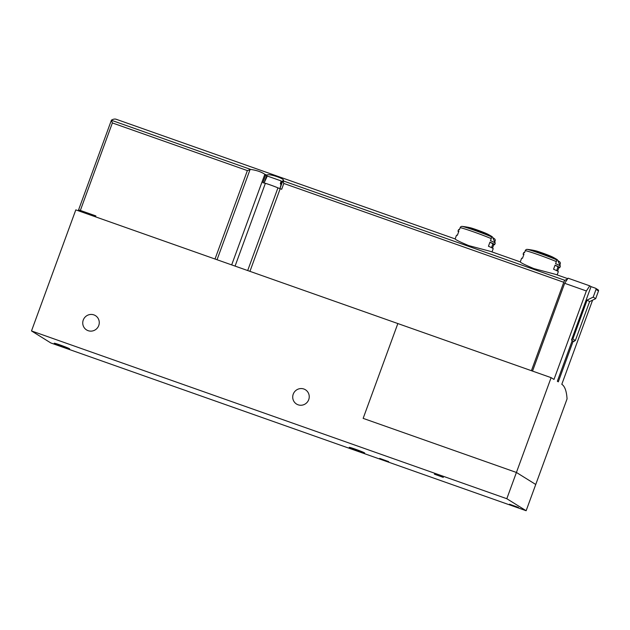 <?xml version="1.0" encoding="UTF-8"?>
<svg xmlns="http://www.w3.org/2000/svg" width="630" height="630" viewBox="0 0 630 630"><rect width="100%" height="100%" fill="white"/><g stroke="black" fill="none" stroke-linecap="round" stroke-linejoin="round"><path stroke-width="0.94" d="M364.486 452.852A8.206 0.402 20.1 0 1 364.66 453.009A8.206 0.402 20.1 0 1 356.824 450.568A8.206 0.402 20.1 0 1 349.256 447.371A8.206 0.402 20.1 0 1 356.21 449.489A8.206 0.402 20.1 0 1 364.486 452.852M592.594 300.163L561.803 384.3A101.084 23.074 109.4 0 1 567.055 398.916L535.744 484.478L516.419 472.461L363.148 418.367L516.419 472.461L506.811 498.716L31.5 330.939L75.805 209.877L397.845 323.552L363.148 418.367L397.845 323.552L551.116 377.654L553.983 379.433L586.365 290.958L589.759 285.847L568.055 278.184L564.661 283.295L586.365 290.958M551.116 377.654L516.419 472.461L535.744 484.478L526.137 510.725L506.811 498.716M69.465 348.713A8.206 0.402 20.1 0 1 69.639 348.87A8.206 0.402 20.1 0 1 61.795 346.429A8.206 0.402 20.1 0 1 54.235 343.232A8.206 0.402 20.1 0 1 61.189 345.358A8.206 0.402 20.1 0 1 69.465 348.713M518.443 507.433L509.497 504.205L518.443 507.433M388.655 461.625L379.701 458.388L388.655 461.625M443.323 477.398L434.377 474.169L443.323 477.398M526.137 510.725L50.825 342.956L31.5 330.939M293.218 394.191A8.442 8.214 121.9 0 1 305.424 389.757A8.442 8.214 121.9 0 1 307.936 401.263A8.442 8.214 121.9 0 1 293.218 394.191M83.247 320.072A8.442 8.214 121.9 0 1 95.453 315.638A8.442 8.214 121.9 0 1 97.965 327.143A8.442 8.214 121.9 0 1 83.247 320.072M589.759 285.847L591.027 286.634L571.489 340.043L572.253 340.515L557.345 381.245L558.298 381.843L573.206 341.113L573.969 341.586L574.135 341.129M532.531 371.094L564.661 283.295M572.166 340.743L573.206 341.113M492.014 251.921L493.195 248.692A19.538 0.953 -159.9 0 0 488.447 246.251L489.935 242.18A19.538 0.953 20.1 0 1 494.684 244.613L495.235 243.125A19.538 0.953 -159.9 0 0 495.227 243.07L492.329 236.848A14.679 0.717 -159.9 0 0 491.998 236.589A14.679 0.717 -159.9 0 0 488.77 235.061A72.371 52.684 113.1 0 1 490.872 236.549A1.929 1.402 113.1 0 1 491.242 238.62A19.538 0.953 -159.9 0 0 473.768 231.934A19.538 0.953 -159.9 0 0 460.168 227.65A1.929 1.843 -79.1 0 1 462.097 226.398A72.371 69.206 -79.1 0 1 465.428 226.824A14.679 0.717 -159.9 0 0 465.224 226.784A14.679 0.717 -159.9 0 0 465.027 226.761M492.636 237.502A72.371 69.206 -79.1 0 1 494.463 238.786A1.929 1.843 -79.1 0 1 495.109 241.03L494.747 242.038M520.301 261.907L490.416 251.362L468.759 245.613C460.065 241.983 455.537 239.754 455.159 238.935L116.204 119.275A72.371 16.522 -70.6 0 0 111.51 120.086L111.51 120.086M460.168 227.65L459.412 229.722A19.538 0.953 -159.9 0 0 458.569 229.659A19.538 0.953 -159.9 0 0 458.53 229.69L457.986 231.186A19.538 0.953 20.1 0 1 458.86 231.21L457.372 235.289A19.538 0.953 -159.9 0 0 456.498 235.258L455.151 238.935M495.227 243.07A19.538 0.953 -159.9 0 0 490.487 240.684L491.242 238.62M458.672 231.73A19.538 0.953 20.1 0 1 457.986 231.186M494.684 244.613A19.538 0.953 20.1 0 1 493.81 244.59L492.51 248.141M531.413 370.692L563.771 282.279L283.807 183.456L281.681 189.268L277.94 187.874A8.206 0.402 -159.9 0 0 265.364 183.338L262.868 182.661L265.537 175.368L266.994 174.967C269.561 173.415 286.784 179.503 282.941 180.597L283.319 180.212M563.771 282.279A2.41 0.551 -70.6 0 1 564.889 280.326A72.371 16.522 -70.6 0 1 567.307 279.303M266.655 175.061L264.828 174.29C261.379 171.919 256.686 170.305 250.756 169.454L247.377 170.596L215.019 259.017M555.534 274.357L533.878 268.6C525.184 264.962 520.656 262.741 520.278 261.923L521.616 258.245A19.538 0.953 -159.9 0 1 522.49 258.268L523.979 254.197A19.538 0.953 20.1 0 0 523.105 254.173A19.538 0.953 20.1 0 0 523.79 254.717M557.133 274.908L558.314 271.672A19.538 0.953 -159.9 0 0 553.565 269.238L555.054 265.167A19.538 0.953 20.1 0 1 559.802 267.6L560.353 266.112A19.538 0.953 -159.9 0 0 560.346 266.057L557.448 259.836A14.679 0.717 -159.9 0 0 557.117 259.568A14.679 0.717 -159.9 0 0 553.888 258.04A72.371 52.684 113.1 0 1 555.991 259.536A1.929 1.402 113.1 0 1 556.353 261.607A19.538 0.953 -159.9 0 0 538.886 254.922A19.538 0.953 -159.9 0 0 525.286 250.638A1.929 1.843 -79.1 0 1 527.216 249.378A72.371 69.206 -79.1 0 1 530.547 249.803A14.679 0.717 -159.9 0 0 530.342 249.771A14.679 0.717 -159.9 0 0 530.145 249.748M557.755 260.489A72.371 69.206 -79.1 0 1 559.574 261.765A1.929 1.843 -79.1 0 1 560.227 264.017L559.865 265.017M525.286 250.638L524.53 252.701A19.538 0.953 -159.9 0 0 523.688 252.638A19.538 0.953 -159.9 0 0 523.648 252.677L523.105 254.173M560.346 266.057A19.538 0.953 -159.9 0 0 555.597 263.671L556.353 261.607M559.802 267.6A19.538 0.953 20.1 0 1 558.928 267.577L557.629 271.128M265.072 174.502L265.537 175.368M370.235 313.803L402.507 325.198M283.807 183.456L282.823 180.771L564.889 280.326M95.524 216.838L95.862 215.917L80.356 210.444L78.616 209.963L82.002 212.066M247.377 170.596L112.376 122.945L111.384 120.259L250.756 169.454M591.027 286.634L595.46 288.201A0.969 0.937 121.9 0 1 596.011 289.414L593.2 297.108L587.113 300.077L572.867 338.995L571.654 339.586M595.634 288.288L598.122 289.832A0.969 0.937 121.9 0 1 598.5 290.966L595.681 298.659L593.2 297.108M595.681 298.659L589.601 301.62L587.113 300.077M589.601 301.62L575.355 340.539L572.867 338.995M572.764 340.956L572.213 340.609M575.355 340.539L573.639 341.373M555.006 265.301A17.608 0.858 20.1 0 1 557.991 266.939L556.644 270.624M557.904 267.183L558.928 267.577M489.888 242.322A17.608 0.858 20.1 0 1 492.873 243.952L491.526 247.637M492.786 244.196L493.81 244.59M264.049 182.983L267.309 176.038L281.122 180.912L280.318 183.897L281.082 184.377L281.886 181.393L281.075 181.101M278.704 188.189A8.442 0.409 -159.9 0 0 270.798 185.102A8.442 0.409 -159.9 0 0 264.285 183.046M491.998 236.589A72.371 72.371 0 0 0 487.644 234.124A9.954 0.488 -159.9 0 0 476.863 229.855A9.954 0.488 -159.9 0 0 470.145 227.714A72.371 72.371 0 0 0 465.224 226.784M490.872 236.549A18.097 0.882 -159.9 0 0 462.097 226.398M557.117 259.568A72.371 72.371 0 0 0 552.762 257.103A9.954 0.488 -159.9 0 0 541.973 252.835A9.954 0.488 -159.9 0 0 535.256 250.701A72.371 72.371 0 0 0 530.342 249.771M555.991 259.536A18.097 0.882 -159.9 0 0 527.216 249.378M264.828 174.29L231.675 264.899M265.364 183.338L235.077 266.096M280.177 188.732L249.945 271.341M112.376 122.945L80.356 210.444M250.071 169.517L217.051 259.733M277.94 187.874L247.684 270.546M264.096 182.881L266.994 174.967M598.5 290.966L596.011 289.414M567.74 278.657L555.534 274.341M111.4 120.204L78.569 209.916M279.925 188.646L282.831 180.715M535.256 250.701L552.762 257.103M524.727 252.157L523.688 252.638M470.145 227.714L487.644 234.124M459.609 229.178L458.569 229.659M281.09 184.369L279.948 188.583"/></g></svg>
